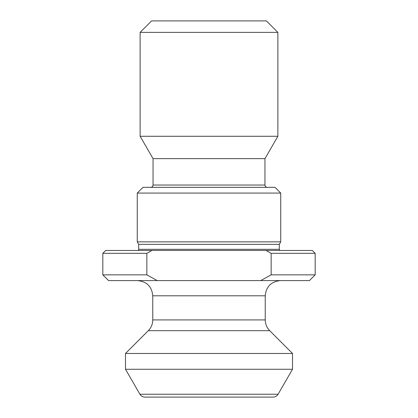 <?xml version="1.0" encoding="UTF-8"?>
<svg xmlns="http://www.w3.org/2000/svg" width="418" height="418" viewBox="0 0 418 418"><rect width="100%" height="100%" fill="white"/><g stroke="black" fill="none" stroke-linecap="round" stroke-linejoin="round"><path stroke-width="0.63" d="M157.267 280.598L146.854 274.856L102.828 274.856L108.565 280.598L309.435 280.598L315.172 274.856L315.172 253.334L271.146 253.334L271.146 274.856L315.172 274.856M146.854 274.856L146.854 253.334L102.828 253.334L102.828 274.856M271.146 274.856L260.733 280.598M102.828 253.334L105.697 250.466L312.303 250.466L315.172 253.334M278.09 394.231C276.946 396.071 275.29 397.027 273.121 397.1L144.879 397.1C142.71 397.027 141.054 396.071 139.91 394.231L278.09 394.231L292.506 369.266L292.506 353.482L125.494 353.482L125.494 369.266L292.506 369.266M172.686 397.1L209 397.1M279.611 250.466L279.302 249.316L138.698 249.316L138.698 244.342L279.302 244.342L280.739 241.855L280.739 193.074L137.261 193.074L137.261 241.855L280.739 241.855M137.261 193.074L142.998 187.337L275.002 187.337L280.739 193.074M264.955 158.641L264.955 185.038L153.045 185.038L153.045 158.641L264.955 158.641L277.871 136.273L277.871 32.379L140.129 32.379L140.129 136.273L277.871 136.273M140.129 32.379L151.609 20.9L266.391 20.9L277.871 32.379M271.146 253.334L266.104 250.466M151.896 250.466L146.854 253.334M292.506 353.482L269.699 330.675L148.301 330.675L125.494 353.482M152.758 295.803L152.758 319.922L265.242 319.922L265.242 295.803L152.758 295.803C151.854 286.565 146.786 281.497 137.548 280.598M139.91 394.231L125.494 369.266M138.698 249.316L138.389 250.466M279.302 249.316L279.302 244.342M138.698 244.342L137.261 241.855M153.045 158.641L140.129 136.273M153.045 185.038C152.92 186.423 152.157 187.186 150.746 187.337M264.955 185.038C265.08 186.423 265.843 187.186 267.254 187.337M265.242 295.803C266.146 286.565 271.214 281.497 280.452 280.598M269.699 330.675C266.788 327.681 265.305 324.096 265.242 319.922M152.758 319.922C152.695 324.096 151.211 327.681 148.301 330.675"/></g></svg>
